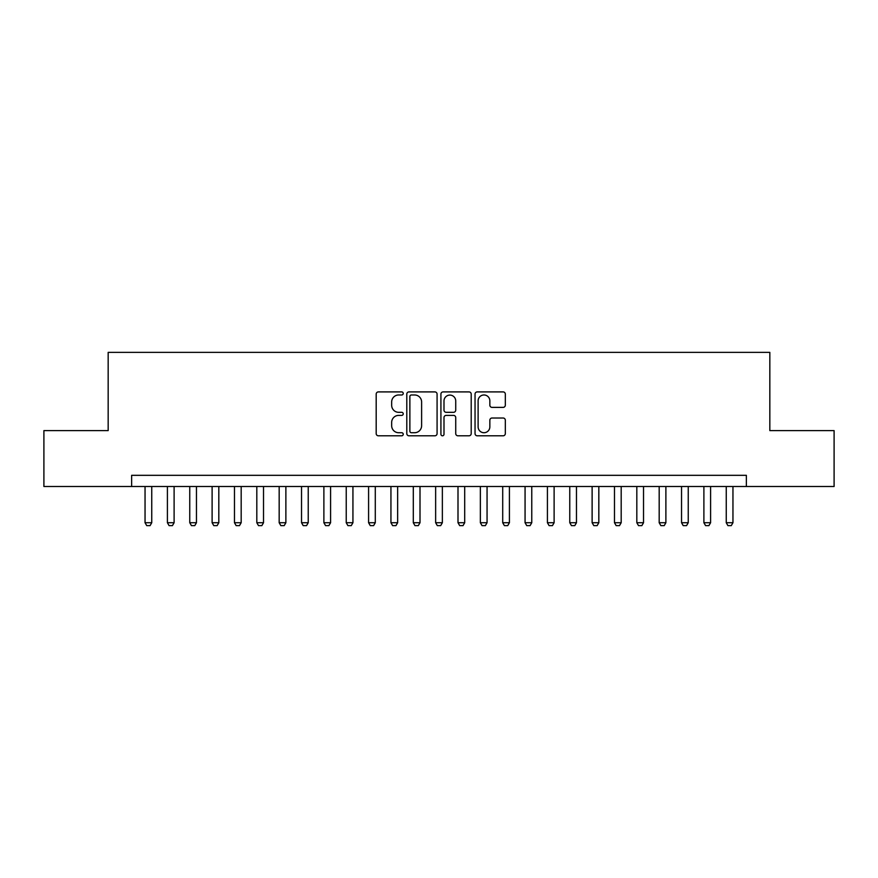 <?xml version="1.0" encoding="UTF-8"?>
<svg xmlns="http://www.w3.org/2000/svg" width="878" height="878" viewBox="0 0 878 878"><rect width="100%" height="100%" fill="white"/><g stroke="black" fill="none" stroke-linecap="round" stroke-linejoin="round"><path stroke-width="1.32" d="M403.232 393.443A1.536 1.536 0 0 0 401.696 391.906L378.385 391.906A2.195 2.195 0 0 0 376.19 394.101L376.19 433.6A2.195 2.195 0 0 0 378.385 435.795L401.696 435.795A1.536 1.536 0 0 0 403.232 434.259A1.536 1.536 0 0 0 401.696 432.722L398.678 432.722A7.024 7.024 0 0 1 391.665 425.698L391.665 422.406A7.024 7.024 0 0 1 398.678 415.393L401.696 415.393A1.536 1.536 0 0 0 403.232 413.856A1.536 1.536 0 0 0 401.696 412.32L398.678 412.32A7.024 7.024 0 0 1 391.665 405.296L391.665 402.003A7.024 7.024 0 0 1 398.678 394.979L401.696 394.979A1.536 1.536 0 0 0 403.232 393.443M503.127 407.381A2.195 2.195 0 0 0 505.322 405.186L505.322 394.101A2.195 2.195 0 0 0 503.127 391.906L477.237 391.906A2.195 2.195 0 0 0 475.042 394.101L475.042 433.6A2.195 2.195 0 0 0 477.237 435.795L503.127 435.795A2.195 2.195 0 0 0 505.322 433.6L505.322 420.211A2.195 2.195 0 0 0 503.127 418.016L492.042 418.016A2.195 2.195 0 0 0 489.847 420.211L489.847 426.851A5.872 5.872 0 0 1 483.976 432.722A5.872 5.872 0 0 1 478.115 426.851L478.115 400.851A5.872 5.872 0 0 1 483.976 394.979A5.872 5.872 0 0 1 489.847 400.851L489.847 405.186A2.195 2.195 0 0 0 492.042 407.381L503.127 407.381M131.634 486.5L43.9 486.5L43.9 430.615L108.17 430.615L108.17 352.374L769.83 352.374L769.83 430.615L834.1 430.615L834.1 486.5L746.366 486.5L746.366 475.327L131.634 475.327L131.634 486.5L746.366 486.5M437.079 394.101A2.195 2.195 0 0 0 434.884 391.906L408.994 391.906A2.195 2.195 0 0 0 406.799 394.101L406.799 433.6A2.195 2.195 0 0 0 408.994 435.795L434.884 435.795A2.195 2.195 0 0 0 437.079 433.6L437.079 394.101M443.116 391.906L469.006 391.906A2.195 2.195 0 0 1 471.201 394.101L471.201 433.6A2.195 2.195 0 0 1 469.006 435.795L457.921 435.795A2.195 2.195 0 0 1 455.726 433.6L455.726 417.577A2.195 2.195 0 0 0 453.531 415.393L446.189 415.393A2.195 2.195 0 0 0 443.994 417.577L443.994 434.259A1.536 1.536 0 0 1 442.457 435.795A1.536 1.536 0 0 1 440.921 434.259L440.921 394.101A2.195 2.195 0 0 1 443.116 391.906M411.409 394.979A1.536 1.536 0 0 0 409.872 396.516L409.872 431.186A1.536 1.536 0 0 0 411.409 432.722L414.592 432.722A7.024 7.024 0 0 0 421.616 425.698L421.616 402.003A7.024 7.024 0 0 0 414.592 394.979L411.409 394.979M455.726 400.961A5.872 5.872 0 0 0 449.865 395.089A5.872 5.872 0 0 0 443.994 400.961L443.994 410.125A2.195 2.195 0 0 0 446.189 412.32L453.531 412.32A2.195 2.195 0 0 0 455.726 410.125L455.726 400.961M145.046 486.5L145.046 522.717L151.751 522.717L151.751 486.5M151.751 522.717L150.083 525.626L146.725 525.626L145.046 522.717M167.402 486.5L167.402 522.717L174.107 522.717L174.107 486.5M174.107 522.717L172.428 525.626L169.081 525.626L167.402 522.717M189.758 486.5L189.758 522.717L196.463 522.717L196.463 486.5M196.463 522.717L194.784 525.626L191.437 525.626L189.758 522.717M212.114 486.5L212.114 522.717L218.82 522.717L218.82 486.5M218.82 522.717L217.14 525.626L213.782 525.626L212.114 522.717M234.47 486.5L234.47 522.717L241.176 522.717L241.176 486.5M241.176 522.717L239.496 525.626L236.138 525.626L234.47 522.717M256.815 486.5L256.815 522.717L263.521 522.717L263.521 486.5M263.521 522.717L261.853 525.626L258.494 525.626L256.815 522.717M279.171 486.5L279.171 522.717L285.877 522.717L285.877 486.5M285.877 522.717L284.198 525.626L280.85 525.626L279.171 522.717M301.527 486.5L301.527 522.717L308.233 522.717L308.233 486.5M308.233 522.717L306.554 525.626L303.206 525.626L301.527 522.717M323.883 486.5L323.883 522.717L330.589 522.717L330.589 486.5M330.589 522.717L328.91 525.626L325.551 525.626L323.883 522.717M346.228 486.5L346.228 522.717L352.934 522.717L352.934 486.5M352.934 522.717L351.266 525.626L347.907 525.626L346.228 522.717M368.584 486.5L368.584 522.717L375.29 522.717L375.29 486.5M375.29 522.717L373.611 525.626L370.264 525.626L368.584 522.717M390.94 486.5L390.94 522.717L397.646 522.717L397.646 486.5M397.646 522.717L395.967 525.626L392.62 525.626L390.94 522.717M413.297 486.5L413.297 522.717L420.002 522.717L420.002 486.5M420.002 522.717L418.323 525.626L414.965 525.626L413.297 522.717M435.642 486.5L435.642 522.717L442.358 522.717L442.358 486.5M442.358 522.717L440.679 525.626L437.321 525.626L435.642 522.717M457.998 486.5L457.998 522.717L464.703 522.717L464.703 486.5M464.703 522.717L463.035 525.626L459.677 525.626L457.998 522.717M480.354 486.5L480.354 522.717L487.06 522.717L487.06 486.5M487.06 522.717L485.38 525.626L482.033 525.626L480.354 522.717M502.71 486.5L502.71 522.717L509.416 522.717L509.416 486.5M509.416 522.717L507.736 525.626L504.389 525.626L502.71 522.717M525.066 486.5L525.066 522.717L531.772 522.717L531.772 486.5M531.772 522.717L530.092 525.626L526.734 525.626L525.066 522.717M547.411 486.5L547.411 522.717L554.117 522.717L554.117 486.5M554.117 522.717L552.449 525.626L549.09 525.626L547.411 522.717M569.767 486.5L569.767 522.717L576.473 522.717L576.473 486.5M576.473 522.717L574.794 525.626L571.446 525.626L569.767 522.717M592.123 486.5L592.123 522.717L598.829 522.717L598.829 486.5M598.829 522.717L597.15 525.626L593.802 525.626L592.123 522.717M614.479 486.5L614.479 522.717L621.185 522.717L621.185 486.5M621.185 522.717L619.506 525.626L616.147 525.626L614.479 522.717M636.824 486.5L636.824 522.717L643.53 522.717L643.53 486.5M643.53 522.717L641.862 525.626L638.504 525.626L636.824 522.717M659.18 486.5L659.18 522.717L665.886 522.717L665.886 486.5M665.886 522.717L664.218 525.626L660.86 525.626L659.18 522.717M681.537 486.5L681.537 522.717L688.242 522.717L688.242 486.5M688.242 522.717L686.563 525.626L683.216 525.626L681.537 522.717M703.893 486.5L703.893 522.717L710.598 522.717L710.598 486.5M710.598 522.717L708.919 525.626L705.572 525.626L703.893 522.717M726.249 486.5L726.249 522.717L732.954 522.717L732.954 486.5M732.954 522.717L731.275 525.626L727.917 525.626L726.249 522.717"/></g></svg>
